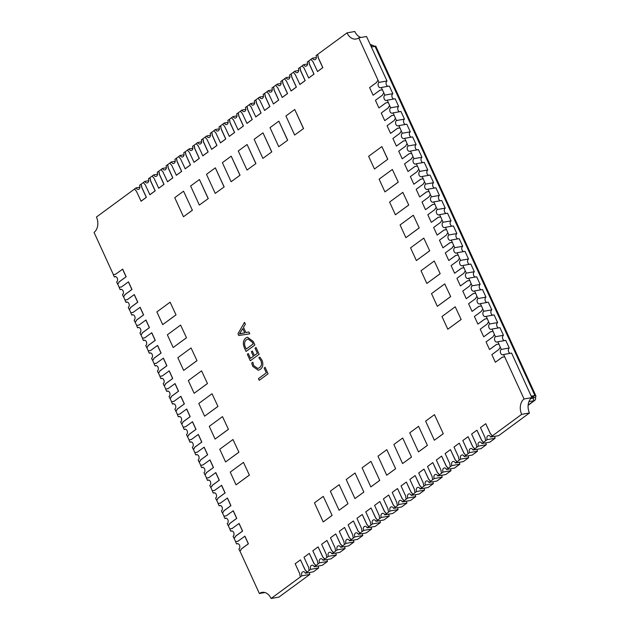<?xml version="1.0" encoding="UTF-8"?>
<svg xmlns="http://www.w3.org/2000/svg" width="630" height="630" viewBox="0 0 630 630"><rect width="100%" height="100%" fill="white"/><g stroke="black" fill="none" stroke-linecap="round" stroke-linejoin="round"><path stroke-width="0.94" d="M143.482 182.464L139.577 185.275A2.874 2.087 80 0 1 138.978 189.118A2.874 2.087 80 0 1 138.316 189.402A2.874 2.087 80 0 1 136.048 187.866L139.915 187.181M152.303 175.983L148.404 178.794A2.874 2.087 80 0 1 147.806 182.629A2.874 2.087 80 0 1 147.137 182.921A2.874 2.087 80 0 1 144.876 181.385L148.743 180.7M161.13 169.494L157.224 172.305A2.874 2.087 80 0 1 156.626 176.148A2.874 2.087 80 0 1 155.964 176.439A2.874 2.087 80 0 1 153.696 174.904L157.563 174.219M169.95 163.012L166.052 165.824A2.874 2.087 80 0 1 165.446 169.667A2.874 2.087 80 0 1 164.784 169.95A2.874 2.087 80 0 1 162.524 168.415L166.391 167.73M178.77 156.523L174.872 159.343A2.874 2.087 80 0 1 174.274 163.178A2.874 2.087 80 0 1 173.612 163.469A2.874 2.087 80 0 1 171.344 161.934L175.211 161.248M187.598 150.042L183.692 152.854A2.874 2.087 80 0 1 183.094 156.697A2.874 2.087 80 0 1 182.432 156.98A2.874 2.087 80 0 1 180.164 155.445L184.031 154.767M196.418 143.561L192.52 146.373A2.874 2.087 80 0 1 191.922 150.208A2.874 2.087 80 0 1 191.252 150.499A2.874 2.087 80 0 1 188.992 148.963L192.859 148.278M205.246 137.072L201.34 139.884A2.874 2.087 80 0 1 200.742 143.727A2.874 2.087 80 0 1 200.08 144.018A2.874 2.087 80 0 1 197.812 142.482L201.679 141.797M214.066 130.591L210.168 133.403A2.874 2.087 80 0 1 209.562 137.245A2.874 2.087 80 0 1 208.9 137.529A2.874 2.087 80 0 1 206.64 135.993L210.507 135.308M222.886 124.102L218.988 126.921A2.874 2.087 80 0 1 218.389 130.756A2.874 2.087 80 0 1 217.728 131.048A2.874 2.087 80 0 1 215.46 129.512L219.327 128.827M231.714 117.621L227.816 120.432A2.874 2.087 80 0 1 227.209 124.275A2.874 2.087 80 0 1 226.548 124.559A2.874 2.087 80 0 1 224.28 123.031L228.147 122.346M240.534 111.14L236.636 113.951A2.874 2.087 80 0 1 236.037 117.786A2.874 2.087 80 0 1 235.376 118.078A2.874 2.087 80 0 1 233.108 116.542L236.975 115.857M249.362 104.651L245.456 107.462A2.874 2.087 80 0 1 244.857 111.305A2.874 2.087 80 0 1 244.196 111.597A2.874 2.087 80 0 1 241.928 110.061L245.794 109.376M258.182 98.17L254.284 100.981A2.874 2.087 80 0 1 253.685 104.824A2.874 2.087 80 0 1 253.016 105.108A2.874 2.087 80 0 1 250.756 103.572L254.622 102.887M267.01 91.689L263.104 94.5A2.874 2.087 80 0 1 262.505 98.335A2.874 2.087 80 0 1 261.844 98.626A2.874 2.087 80 0 1 259.576 97.091L263.442 96.406M275.83 85.2L271.932 88.011A2.874 2.087 80 0 1 271.325 91.854A2.874 2.087 80 0 1 270.664 92.138A2.874 2.087 80 0 1 268.396 90.61L272.262 89.925M284.65 78.718L280.752 81.53A2.874 2.087 80 0 1 280.153 85.365A2.874 2.087 80 0 1 279.492 85.656A2.874 2.087 80 0 1 277.224 84.121L281.09 83.436M293.478 72.23L289.572 75.041A2.874 2.087 80 0 1 288.973 78.884A2.874 2.087 80 0 1 288.312 79.175A2.874 2.087 80 0 1 286.044 77.64L289.91 76.954M302.298 65.748L298.399 68.56A2.874 2.087 80 0 1 297.801 72.403A2.874 2.087 80 0 1 297.132 72.686A2.874 2.087 80 0 1 294.871 71.151L298.738 70.473M311.125 59.267L307.219 62.079A2.874 2.087 80 0 1 306.621 65.914A2.874 2.087 80 0 1 305.959 66.205A2.874 2.087 80 0 1 303.691 64.669L307.558 63.984M387.954 86.302A2.874 2.087 80 0 1 386.119 83.877A2.874 2.087 80 0 1 387.009 80.971L366.534 36.485L358.738 37.863A11.505 8.34 80 0 1 356.084 39.021A11.505 8.34 80 0 1 347.02 32.878L316.047 55.59A2.874 2.087 80 0 1 315.441 59.433A2.874 2.087 80 0 1 314.779 59.724A2.874 2.087 80 0 1 312.511 58.188L316.386 57.503M257.796 368.479L259.513 367.692C261.584 366.101 262.048 363.762 260.907 360.667L258.851 357.816L259.812 357.108L261.978 360.187C263.521 364.171 262.978 367.227 260.355 369.353L258.316 370.275L252.709 366.329L251.685 363.077L252.866 362.211L253.669 365.597L257.796 368.479L259.497 367.7C261.568 366.101 262.041 363.762 260.899 360.667L258.843 357.816L259.812 357.108M253.291 341.531L254.874 344.988L246.046 351.469L244.409 347.878C242.66 343.744 243.085 340.476 245.661 338.074L247.559 337.215L253.291 341.531M347.988 503.748L339.161 484.698L330.341 491.18L339.074 510.253L347.988 503.748L339.161 484.698M278.759 146.719L287.682 140.222L278.854 121.165L270.026 127.646L278.759 146.719L287.682 140.222M440.181 273.704L434.267 261.009L421.029 270.735L426.849 283.453L440.181 273.704L434.267 261.009M379.756 480.406L370.928 461.349L362.1 467.838L370.834 486.911L379.756 480.406L370.928 461.349M246.999 170.061L255.914 163.564L247.086 144.506L238.266 150.987L246.999 170.061L255.914 163.564M419.226 227.934L413.304 215.232L400.074 224.957L405.893 237.675L419.226 227.934L413.304 215.232M411.516 457.065L402.688 438.008L393.868 444.497L402.601 463.57L411.516 457.065L402.688 438.008M215.232 193.402L224.154 186.905L215.326 167.848L206.498 174.329L215.232 193.402L224.154 186.905M398.27 182.157L392.348 169.454L379.11 179.18L384.938 191.898L398.27 182.157L392.348 169.454M443.284 433.724L434.456 414.666L425.628 421.147L434.361 440.22L443.284 433.724L434.456 414.666M192.386 210.247L183.558 191.189L174.738 197.678L183.472 216.751L192.386 210.247L183.558 191.189M461.144 319.481L455.222 306.786L441.984 316.512L447.812 329.23L461.144 319.481L455.222 306.786M176.03 314.89L170.116 302.187L156.878 311.913L162.697 324.631L176.03 314.89L170.116 302.187M196.993 360.659L191.071 347.965L177.833 357.69L183.661 370.409L196.993 360.659L191.071 347.965M217.948 406.437L212.026 393.742L198.796 403.468L204.616 416.186L217.948 406.437L212.026 393.742M238.904 452.214L232.99 439.519L219.752 449.245L225.571 461.955L238.904 452.214L232.99 439.519M113.471 274.822L94.043 232.391A11.505 8.34 80 0 0 96.445 217.027L134.655 188.945M114.629 274.349A5.174 3.756 80 0 1 114.684 274.341A5.174 3.756 80 0 1 115.526 274.326M115.707 276.664L114.321 276.916L113.392 274.877A5.174 3.756 80 0 1 114.581 274.357A5.174 3.756 80 0 1 115.495 274.349L122.661 269.136L126.15 276.767L119.086 281.964A5.174 3.756 80 0 1 117.676 284.02L119.29 287.54M120.456 287.067A5.174 3.756 80 0 1 120.503 287.059A5.174 3.756 80 0 1 121.354 287.044M121.527 289.383L120.141 289.627L119.212 287.595A5.174 3.756 80 0 1 120.401 287.075A5.174 3.756 80 0 1 121.314 287.067L128.481 281.854L131.977 289.485L124.905 294.675A5.174 3.756 80 0 1 123.504 296.73L125.11 300.25M126.276 299.786A5.174 3.756 80 0 1 126.323 299.77A5.174 3.756 80 0 1 127.173 299.754M127.347 302.101L125.961 302.345L125.031 300.313A5.174 3.756 80 0 1 126.228 299.793A5.174 3.756 80 0 1 127.134 299.786L134.3 294.572L137.797 302.203L130.725 307.393A5.174 3.756 80 0 1 129.323 309.448L130.938 312.968M132.095 312.496A5.174 3.756 80 0 1 132.143 312.488A5.174 3.756 80 0 1 132.993 312.472M133.174 314.811L131.788 315.063L130.851 313.023A5.174 3.756 80 0 1 132.048 312.504A5.174 3.756 80 0 1 132.962 312.496L140.128 307.29L143.616 314.913L136.553 320.111A5.174 3.756 80 0 1 135.143 322.166L136.757 325.686M137.915 325.214A5.174 3.756 80 0 1 137.97 325.206A5.174 3.756 80 0 1 138.821 325.19M138.994 327.529L137.608 327.773L136.678 325.741A5.174 3.756 80 0 1 137.868 325.222A5.174 3.756 80 0 1 138.781 325.214L145.947 320.001L149.436 327.632L142.372 332.829A5.174 3.756 80 0 1 140.963 334.877L142.577 338.397M143.742 337.932A5.174 3.756 80 0 1 143.79 337.916A5.174 3.756 80 0 1 144.64 337.9M144.813 340.247L143.427 340.491L142.498 338.46A5.174 3.756 80 0 1 143.687 337.94A5.174 3.756 80 0 1 144.601 337.932L151.767 332.719L155.263 340.35L148.192 345.539A5.174 3.756 80 0 1 146.79 347.595L148.397 351.115M149.562 350.642A5.174 3.756 80 0 1 149.609 350.634A5.174 3.756 80 0 1 150.46 350.619M150.633 352.957L149.247 353.209L148.318 351.17A5.174 3.756 80 0 1 149.515 350.65A5.174 3.756 80 0 1 150.428 350.642L157.587 345.437L161.083 353.06L154.011 358.257A5.174 3.756 80 0 1 152.61 360.313L154.224 363.833M155.382 363.36A5.174 3.756 80 0 1 155.429 363.352A5.174 3.756 80 0 1 156.279 363.337M156.46 365.676L155.074 365.92L154.137 363.888A5.174 3.756 80 0 1 155.334 363.368A5.174 3.756 80 0 1 156.248 363.36L163.414 358.147L166.903 365.778L159.839 370.975A5.174 3.756 80 0 1 158.429 373.023L160.044 376.543M161.201 376.079A5.174 3.756 80 0 1 161.256 376.071A5.174 3.756 80 0 1 162.107 376.047M162.28 378.394L160.894 378.638L159.965 376.606A5.174 3.756 80 0 1 161.154 376.086A5.174 3.756 80 0 1 162.067 376.079L169.234 370.865L172.722 378.496L165.659 383.686A5.174 3.756 80 0 1 164.249 385.741L165.863 389.261M167.029 388.789A5.174 3.756 80 0 1 167.076 388.781A5.174 3.756 80 0 1 167.927 388.765M168.1 391.112L166.714 391.356L165.785 389.316A5.174 3.756 80 0 1 166.981 388.797A5.174 3.756 80 0 1 167.887 388.789L175.053 383.583L178.55 391.206L171.478 396.404A5.174 3.756 80 0 1 170.076 398.459L171.683 401.979M172.848 401.507A5.174 3.756 80 0 1 172.896 401.499A5.174 3.756 80 0 1 173.746 401.483M173.919 403.822L172.541 404.066L171.604 402.034A5.174 3.756 80 0 1 172.801 401.515A5.174 3.756 80 0 1 173.715 401.507L180.873 396.294L184.369 403.924L177.298 409.122A5.174 3.756 80 0 1 175.896 411.169L177.51 414.697M178.668 414.225A5.174 3.756 80 0 1 178.715 414.217A5.174 3.756 80 0 1 179.566 414.194M179.747 416.54L178.361 416.784L177.432 414.753A5.174 3.756 80 0 1 178.621 414.233A5.174 3.756 80 0 1 179.534 414.225L186.701 409.012L190.189 416.643L183.125 421.832A5.174 3.756 80 0 1 181.716 423.888L183.33 427.408M184.495 426.935A5.174 3.756 80 0 1 184.543 426.927A5.174 3.756 80 0 1 185.393 426.912M185.566 429.258L184.18 429.502L183.251 427.463A5.174 3.756 80 0 1 184.44 426.943A5.174 3.756 80 0 1 185.354 426.935L192.52 421.73L196.009 429.353L188.945 434.55A5.174 3.756 80 0 1 187.535 436.606L189.15 440.126M190.315 439.653A5.174 3.756 80 0 1 190.362 439.645A5.174 3.756 80 0 1 191.213 439.63M191.386 441.969L190 442.213L189.071 440.181A5.174 3.756 80 0 1 190.268 439.661A5.174 3.756 80 0 1 191.173 439.653L198.34 434.44L201.836 442.071L194.764 447.269A5.174 3.756 80 0 1 193.363 449.316L194.969 452.844M196.135 452.372A5.174 3.756 80 0 1 196.182 452.364A5.174 3.756 80 0 1 197.032 452.34M197.206 454.687L195.828 454.931L194.89 452.899A5.174 3.756 80 0 1 196.088 452.379A5.174 3.756 80 0 1 197.001 452.372L204.159 447.158L207.656 454.789L200.592 459.979A5.174 3.756 80 0 1 199.182 462.034L200.797 465.554M201.954 465.082A5.174 3.756 80 0 1 202.002 465.074A5.174 3.756 80 0 1 202.852 465.058M203.033 467.405L201.647 467.649L200.718 465.609A5.174 3.756 80 0 1 201.907 465.098A5.174 3.756 80 0 1 202.821 465.082L209.987 459.876L213.475 467.507L206.412 472.697A5.174 3.756 80 0 1 205.002 474.752L206.616 478.272M207.782 477.8A5.174 3.756 80 0 1 207.829 477.792A5.174 3.756 80 0 1 208.68 477.776M208.853 480.115L207.467 480.359L206.538 478.327A5.174 3.756 80 0 1 207.727 477.808A5.174 3.756 80 0 1 208.64 477.8L215.806 472.587L219.303 480.217L212.231 485.415A5.174 3.756 80 0 1 210.822 487.462L212.436 490.99M213.601 490.518A5.174 3.756 80 0 1 213.649 490.51A5.174 3.756 80 0 1 214.499 490.494M214.673 492.833L213.286 493.077L212.357 491.046A5.174 3.756 80 0 1 213.554 490.526A5.174 3.756 80 0 1 214.46 490.518L221.626 485.305L225.123 492.936L218.051 498.125A5.174 3.756 80 0 1 216.649 500.181L218.256 503.701M219.421 503.236A5.174 3.756 80 0 1 219.468 503.22A5.174 3.756 80 0 1 220.319 503.205M220.492 505.551L219.114 505.795L218.177 503.756A5.174 3.756 80 0 1 219.374 503.244A5.174 3.756 80 0 1 220.287 503.236L227.446 498.023L230.942 505.654L223.878 510.843A5.174 3.756 80 0 1 222.469 512.899L224.083 516.419M225.241 515.946A5.174 3.756 80 0 1 225.296 515.938A5.174 3.756 80 0 1 226.139 515.923M226.32 518.262L224.934 518.514L224.004 516.474A5.174 3.756 80 0 1 225.193 515.954A5.174 3.756 80 0 1 226.107 515.946L233.273 510.733L236.762 518.364L229.698 523.562A5.174 3.756 80 0 1 228.288 525.617L229.903 529.137M231.068 528.664A5.174 3.756 80 0 1 231.115 528.657A5.174 3.756 80 0 1 231.966 528.641M232.139 530.98L230.753 531.224L229.824 529.192A5.174 3.756 80 0 1 231.013 528.672A5.174 3.756 80 0 1 231.927 528.664L239.093 523.451L242.589 531.082L235.518 536.272A5.174 3.756 80 0 1 234.108 538.327L235.722 541.847M236.888 541.383A5.174 3.756 80 0 1 236.935 541.367A5.174 3.756 80 0 1 237.786 541.351M237.959 543.698L236.573 543.942L235.644 541.91A5.174 3.756 80 0 1 236.841 541.39A5.174 3.756 80 0 1 237.746 541.383L244.912 536.169L248.409 543.8L241.337 548.99A5.174 3.756 80 0 1 239.935 551.045L259.379 593.515A11.505 8.34 80 0 1 262.033 592.365A11.505 8.34 80 0 1 271.097 598.5L278.893 597.122L309.865 574.41A2.874 2.087 80 0 1 309.527 572.497M309.865 574.41L301.88 575.82L271.097 598.5M300.463 576.86A5.174 3.756 80 0 1 299.841 573.938L295.171 563.755L300.471 559.865L305.227 570.032A5.174 3.756 80 0 1 306.912 572.174L309.291 570.378A5.174 3.756 80 0 1 308.661 567.457L303.999 557.274L309.291 553.384L313.953 563.567A5.174 3.756 80 0 1 315.646 565.708L315.74 565.693A5.174 3.756 80 0 0 314.055 563.551L313.953 563.567M309.291 553.384L314.055 563.551M315.646 565.708L314.228 566.748L322.221 565.331L327.513 561.44L319.52 562.858L315.74 565.693M318.111 563.889A5.174 3.756 80 0 1 317.481 560.976L312.819 550.785L318.111 546.895L322.875 557.062A5.174 3.756 80 0 1 324.56 559.204L326.939 557.408A5.174 3.756 80 0 1 326.308 554.487L321.647 544.304L326.939 540.414L331.6 550.596A5.174 3.756 80 0 1 333.286 552.738L333.388 552.723A5.174 3.756 80 0 0 331.695 550.581L331.6 550.596M326.939 540.414L331.695 550.581M341.263 551.281A5.174 3.756 -100 0 1 341.279 551.321L345.161 548.47L337.168 549.888L333.388 552.723M335.759 550.927A5.174 3.756 80 0 1 335.128 548.005L330.466 537.815L335.759 533.925L340.523 544.099A5.174 3.756 80 0 1 342.208 546.241L344.579 544.438A5.174 3.756 80 0 1 343.956 541.516L339.286 531.334L344.586 527.444L349.248 537.626A5.174 3.756 80 0 1 350.934 539.768L351.036 539.752A5.174 3.756 80 0 0 349.343 537.611L349.248 537.626M344.586 527.444L349.343 537.611M362.47 533.594A2.874 2.087 80 0 0 362.809 535.5L354.816 536.917L351.036 539.752M353.406 537.957A5.174 3.756 80 0 1 352.776 535.035L348.114 524.853L353.406 520.963L358.171 531.129A5.174 3.756 80 0 1 359.856 533.271L362.226 531.468A5.174 3.756 80 0 1 361.596 528.554L356.934 518.364L362.226 514.474L366.896 524.664A5.174 3.756 80 0 1 368.582 526.806L368.676 526.782A5.174 3.756 80 0 0 366.991 524.64L366.896 524.664M362.226 514.474L366.991 524.64M380.118 520.624A2.874 2.087 80 0 0 380.457 522.538L372.464 523.947L368.676 526.782M371.054 524.987A5.174 3.756 80 0 1 370.424 522.065L365.762 511.883L371.054 507.993L375.811 518.159A5.174 3.756 80 0 1 377.504 520.301L379.874 518.506A5.174 3.756 80 0 1 379.244 515.584L374.582 505.402L379.874 501.504L384.536 511.694A5.174 3.756 80 0 1 386.229 513.836L386.324 513.82A5.174 3.756 80 0 0 384.639 511.678L384.536 511.694M379.874 501.504L384.639 511.678M397.766 507.654A2.874 2.087 80 0 0 398.097 509.568L390.112 510.977L386.324 513.82M388.694 512.017A5.174 3.756 80 0 1 388.072 509.095L383.402 498.913L388.702 495.022L393.459 505.189A5.174 3.756 80 0 1 395.152 507.331L397.522 505.536A5.174 3.756 80 0 1 396.892 502.614L392.23 492.432L397.522 488.541L402.184 498.724A5.174 3.756 80 0 1 403.877 500.866L403.972 500.85A5.174 3.756 80 0 0 402.286 498.708L402.184 498.724M397.522 488.541L402.286 498.708M415.406 494.692A2.874 2.087 80 0 0 415.745 496.598L407.76 498.015L403.972 500.85M406.342 499.047A5.174 3.756 80 0 1 405.712 496.133L401.05 485.943L406.35 482.052L411.106 492.219A5.174 3.756 80 0 1 412.792 494.361L415.17 492.565A5.174 3.756 80 0 1 414.54 489.644L409.878 479.462L415.17 475.571L419.832 485.754A5.174 3.756 80 0 1 421.517 487.896L421.62 487.88A5.174 3.756 80 0 0 419.926 485.738L419.832 485.754M415.17 475.571L419.926 485.738M433.054 481.722A2.874 2.087 80 0 0 433.393 483.627L425.4 485.045L421.62 487.88M423.99 486.084A5.174 3.756 80 0 1 423.36 483.163L418.698 472.98L423.99 469.09L428.754 479.257A5.174 3.756 80 0 1 430.44 481.399L432.818 479.595A5.174 3.756 80 0 1 432.188 476.682L427.526 466.491L432.818 462.601L437.48 472.791A5.174 3.756 80 0 1 439.165 474.925L439.267 474.91A5.174 3.756 80 0 0 437.574 472.768L437.48 472.791M432.818 462.601L437.574 472.768M450.702 468.752A2.874 2.087 80 0 0 451.041 470.657L443.048 472.075L439.267 474.91M441.638 473.114A5.174 3.756 80 0 1 441.008 470.193L436.346 460.01L441.638 456.12L446.402 466.287A5.174 3.756 80 0 1 448.087 468.429L450.458 466.633A5.174 3.756 80 0 1 449.828 463.712L445.166 453.521L450.466 449.631L455.128 459.821A5.174 3.756 80 0 1 456.813 461.963L456.908 461.94A5.174 3.756 80 0 0 455.222 459.805L455.128 459.821M450.466 449.631L455.222 459.805M468.35 455.781A2.874 2.087 80 0 0 468.688 457.695L460.695 459.105L456.908 461.94M459.286 460.144A5.174 3.756 80 0 1 458.656 457.223L453.994 447.04L459.286 443.15L464.042 453.316A5.174 3.756 80 0 1 465.735 455.459L468.106 453.663A5.174 3.756 80 0 1 467.476 450.741L462.814 440.559L468.106 436.669L472.776 446.851A5.174 3.756 80 0 1 474.461 448.993L474.555 448.977A5.174 3.756 80 0 0 472.87 446.835L472.776 446.851M468.106 436.669L472.87 446.835M485.998 442.819A2.874 2.087 80 0 0 486.336 444.725L478.343 446.142L474.555 448.977M476.934 447.174A5.174 3.756 80 0 1 476.304 444.26L471.642 434.07L476.934 430.18L481.69 440.346A5.174 3.756 80 0 1 483.383 442.488L485.754 440.693A5.174 3.756 80 0 1 485.124 437.771L480.462 427.589L485.754 423.699L490.416 433.881A5.174 3.756 80 0 1 492.109 436.023L492.203 436.007A5.174 3.756 80 0 0 490.518 433.865L490.416 433.881M485.754 423.699L490.518 433.865M492.109 436.023L490.691 437.062L498.684 435.645L529.468 412.973L521.672 414.351L492.203 436.007M521.672 414.351A11.505 8.34 80 0 1 524.073 398.987L531.87 397.609L511.591 353.084L503.598 354.501L524.073 398.987M504.63 356.517A5.174 3.756 80 0 1 503.433 357.037A5.174 3.756 80 0 1 503.386 357.045M502.488 357.076L495.361 362.258L491.865 354.627L498.936 349.437A5.174 3.756 80 0 1 500.338 347.382L498.81 343.807A5.174 3.756 80 0 1 497.613 344.327A5.174 3.756 80 0 1 497.566 344.334M496.668 344.358L489.541 349.54L486.045 341.917L493.117 336.719A5.174 3.756 80 0 1 494.519 334.664L492.983 331.089A5.174 3.756 80 0 1 491.794 331.608A5.174 3.756 80 0 1 491.747 331.616M490.849 331.64L483.714 336.829L480.225 329.199L487.289 324.001A5.174 3.756 80 0 1 488.699 321.954L487.163 318.37A5.174 3.756 80 0 1 485.974 318.89A5.174 3.756 80 0 1 485.919 318.898M485.021 318.93L477.894 324.111L474.406 316.481L481.47 311.291A5.174 3.756 80 0 1 482.879 309.236L481.344 305.66A5.174 3.756 80 0 1 480.147 306.172A5.174 3.756 80 0 1 480.099 306.188M479.202 306.211L472.075 311.393L468.578 303.762L475.65 298.573A5.174 3.756 80 0 1 477.052 296.517L475.524 292.942A5.174 3.756 80 0 1 474.327 293.462A5.174 3.756 80 0 1 474.28 293.47M473.382 293.493L466.255 298.683L462.759 291.052L469.822 285.855A5.174 3.756 80 0 1 471.232 283.807L469.697 280.224A5.174 3.756 80 0 1 468.507 280.744A5.174 3.756 80 0 1 468.46 280.752M467.562 280.775L460.428 285.965L456.939 278.334L464.003 273.144A5.174 3.756 80 0 1 465.412 271.089L463.877 267.514A5.174 3.756 80 0 1 462.688 268.026A5.174 3.756 80 0 1 462.633 268.034M461.735 268.065L454.608 273.247L451.112 265.616L458.183 260.426A5.174 3.756 80 0 1 459.593 258.371L458.057 254.796A5.174 3.756 80 0 1 456.86 255.315A5.174 3.756 80 0 1 456.813 255.323M455.915 255.347L448.788 260.536L445.292 252.906L452.364 247.708A5.174 3.756 80 0 1 453.765 245.653L452.238 242.077A5.174 3.756 80 0 1 451.041 242.597A5.174 3.756 80 0 1 450.993 242.605M450.096 242.629L442.969 247.818L439.472 240.188L446.536 234.998A5.174 3.756 80 0 1 447.946 232.942L446.41 229.359A5.174 3.756 80 0 1 445.221 229.879A5.174 3.756 80 0 1 445.174 229.887M444.276 229.918L437.141 235.1L433.653 227.469L440.716 222.28A5.174 3.756 80 0 1 442.126 220.224L440.591 216.649A5.174 3.756 80 0 1 439.401 217.169A5.174 3.756 80 0 1 439.346 217.177M438.448 217.2L431.322 222.382L427.825 214.759L434.897 209.562A5.174 3.756 80 0 1 436.306 207.506L434.771 203.931A5.174 3.756 80 0 1 433.574 204.451A5.174 3.756 80 0 1 433.527 204.459M432.629 204.482L425.502 209.672L422.005 202.041L429.077 196.844A5.174 3.756 80 0 1 430.479 194.796L428.951 191.213A5.174 3.756 80 0 1 427.754 191.733A5.174 3.756 80 0 1 427.707 191.74M426.809 191.772L419.674 196.954L416.186 189.323L423.25 184.133A5.174 3.756 80 0 1 424.659 182.078L423.124 178.503A5.174 3.756 80 0 1 421.935 179.022A5.174 3.756 80 0 1 421.887 179.03M420.99 179.054L413.855 184.236L410.366 176.613L417.43 171.415A5.174 3.756 80 0 1 418.84 169.36L417.304 165.785A5.174 3.756 80 0 1 416.115 166.304A5.174 3.756 80 0 1 416.06 166.312M415.162 166.336L408.035 171.525L404.539 163.894L411.61 158.697A5.174 3.756 80 0 1 413.012 156.649L411.484 153.066A5.174 3.756 80 0 1 410.287 153.586A5.174 3.756 80 0 1 410.24 153.594M409.342 153.626L402.216 158.807L398.719 151.176L405.791 145.987A5.174 3.756 80 0 1 407.193 143.931L405.665 140.356A5.174 3.756 80 0 1 404.468 140.876A5.174 3.756 80 0 1 404.421 140.884M403.523 140.907L396.388 146.089L392.899 138.466L399.963 133.269A5.174 3.756 80 0 1 401.373 131.213L399.837 127.638A5.174 3.756 80 0 1 398.648 128.158A5.174 3.756 80 0 1 398.601 128.166M397.703 128.189L390.568 133.379L387.08 125.748L394.144 120.55A5.174 3.756 80 0 1 395.553 118.503L394.018 114.92A5.174 3.756 80 0 1 392.829 115.44A5.174 3.756 80 0 1 392.773 115.447M391.876 115.479L384.749 120.661L381.252 113.03L388.324 107.84A5.174 3.756 80 0 1 389.726 105.785L388.198 102.21A5.174 3.756 80 0 1 387.001 102.729A5.174 3.756 80 0 1 386.954 102.737M386.056 102.761L378.929 107.943L375.433 100.32L382.505 95.122A5.174 3.756 80 0 1 383.906 93.067L384.835 95.106L392.829 93.689L389.34 86.058L381.347 87.475L383.906 93.067M382.378 89.492A5.174 3.756 80 0 1 381.182 90.011A5.174 3.756 80 0 1 381.134 90.019M380.236 90.043L373.102 95.232L369.613 87.601L376.677 82.404A5.174 3.756 80 0 1 378.087 80.356L358.738 37.863M317.551 54.534A5.174 3.756 80 0 1 318.182 57.456L322.843 67.638L317.551 71.537L312.795 61.362A5.174 3.756 80 0 1 311.102 59.22L312.511 58.188M308.731 61.023A5.174 3.756 80 0 1 309.361 63.945L314.023 74.127L308.731 78.018L303.967 67.851A5.174 3.756 80 0 1 302.282 65.709L303.691 64.669M299.904 67.504A5.174 3.756 80 0 1 300.534 70.426L305.196 80.608L299.904 84.499L295.147 74.332A5.174 3.756 80 0 1 293.454 72.19L294.871 71.151M291.084 73.993A5.174 3.756 80 0 1 291.714 76.907L296.376 87.097L291.084 90.988L286.319 80.821A5.174 3.756 80 0 1 284.634 78.679L286.044 77.64M282.264 80.475A5.174 3.756 80 0 1 282.894 83.396L287.556 93.579L282.256 97.469L277.499 87.302A5.174 3.756 80 0 1 275.814 85.16L277.224 84.121M273.436 86.956A5.174 3.756 80 0 1 274.066 89.877L278.728 100.06L273.436 103.95L268.671 93.783A5.174 3.756 80 0 1 266.986 91.641L268.396 90.61M264.616 93.445A5.174 3.756 80 0 1 265.246 96.358L269.908 106.549L264.616 110.439L259.851 100.272A5.174 3.756 80 0 1 258.166 98.13L259.576 97.091M255.788 99.926A5.174 3.756 80 0 1 256.418 102.847L261.08 113.03L255.788 116.92L251.031 106.754A5.174 3.756 80 0 1 249.338 104.612L250.756 103.572M246.968 106.407A5.174 3.756 80 0 1 247.598 109.329L252.26 119.519L246.968 123.409L242.203 113.235A5.174 3.756 80 0 1 240.518 111.101L241.928 110.061M238.148 112.896A5.174 3.756 80 0 1 238.77 115.818L243.44 126L238.14 129.89L233.383 119.724A5.174 3.756 80 0 1 231.698 117.582L233.108 116.542M229.32 119.377A5.174 3.756 80 0 1 229.95 122.299L234.612 132.481L229.32 136.371L224.556 126.205A5.174 3.756 80 0 1 222.87 124.063L224.28 123.031M220.5 125.866A5.174 3.756 80 0 1 221.13 128.78L225.792 138.97L220.5 142.86L215.736 132.694A5.174 3.756 80 0 1 214.05 130.552L215.46 129.512M211.672 132.347A5.174 3.756 80 0 1 212.302 135.269L216.964 145.451L211.672 149.341L206.916 139.175A5.174 3.756 80 0 1 205.223 137.033L206.64 135.993M202.852 138.828A5.174 3.756 80 0 1 203.482 141.75L208.144 151.94L202.852 155.831L198.088 145.656A5.174 3.756 80 0 1 196.403 143.514L197.812 142.482M194.032 145.317A5.174 3.756 80 0 1 194.654 148.239L199.324 158.421L194.024 162.312L189.268 152.145A5.174 3.756 80 0 1 187.575 150.003L188.992 148.963M185.204 151.798A5.174 3.756 80 0 1 185.834 154.72L190.496 164.903L185.204 168.793L180.44 158.626A5.174 3.756 80 0 1 178.755 156.484L180.164 155.445M176.384 158.287A5.174 3.756 80 0 1 177.014 161.201L181.676 171.391L176.384 175.282L171.62 165.115A5.174 3.756 80 0 1 169.935 162.973L171.344 161.934M167.556 164.769A5.174 3.756 80 0 1 168.186 167.69L172.848 177.873L167.556 181.763L162.8 171.596A5.174 3.756 80 0 1 161.107 169.454L162.524 168.415M158.736 171.25A5.174 3.756 80 0 1 159.366 174.171L164.028 184.354L158.736 188.244L153.972 178.077A5.174 3.756 80 0 1 152.287 175.935L153.696 174.904M149.909 177.739A5.174 3.756 80 0 1 150.538 180.653L155.208 190.843L149.909 194.733L145.152 184.566A5.174 3.756 80 0 1 143.459 182.424L144.876 181.385M141.088 184.22A5.174 3.756 80 0 1 141.719 187.141L146.38 197.324L141.088 201.214L136.324 191.047A5.174 3.756 80 0 1 134.639 188.905L136.048 187.866M249.386 475.107L243.464 462.404L230.233 472.13L236.053 484.848L249.386 475.107L243.464 462.404M228.43 429.329L222.508 416.627L209.27 426.352L215.098 439.071L228.43 429.329L222.508 416.627M207.467 383.552L201.553 370.849L188.315 380.575L194.135 393.293L207.467 383.552L201.553 370.849M186.511 337.774L180.589 325.08L167.359 334.806L173.179 347.516L186.511 337.774L180.589 325.08M294.643 135.048L303.565 128.544L294.73 109.494L285.91 115.975L294.643 135.048L303.565 128.544M332.112 515.427L323.277 496.369L314.457 502.85L323.19 521.923L332.112 515.427L323.277 496.369M374.456 169.013L387.789 159.264L381.867 146.57L368.637 156.295L374.456 169.013L387.789 159.264M199.348 205.081L208.27 198.576L199.442 179.518L190.622 186.007L199.348 205.081L208.27 198.576M427.4 445.394L418.572 426.337L409.744 432.818L418.477 451.899L427.4 445.394L418.572 426.337M408.744 205.041L402.83 192.347L389.592 202.073L395.412 214.783L408.744 205.041L402.83 192.347M231.115 181.731L240.038 175.234L231.202 156.177L222.382 162.658L231.115 181.731L240.038 175.234M395.64 468.736L386.804 449.678L377.984 456.167L386.718 475.24L395.64 468.736L386.804 449.678M429.707 250.819L423.785 238.124L410.547 247.85L416.375 260.56L429.707 250.819L423.785 238.124M262.875 158.39L271.798 151.893L262.97 132.835L254.142 139.317L262.875 158.39L271.798 151.893M363.872 492.077L355.044 473.02L346.224 479.509L354.95 498.582L363.872 492.077L355.044 473.02M450.663 296.596L444.741 283.894L431.511 293.619L437.33 306.337L450.663 296.596L444.741 283.894M237.951 333.79L244.503 322.347L245.361 324.206L243.471 327.309L245.881 332.561L248.905 331.963L249.764 333.821L238.739 335.499L237.951 333.79L244.511 322.355M254.378 355.509L257.394 353.296L255.048 348.177L256.008 347.469L259.135 354.288L250.307 360.777L247.322 354.265L248.291 353.548L250.496 358.36L253.402 356.218L251.339 351.721L252.307 351.012L254.37 355.509L257.379 353.296L255.04 348.177L256.008 347.469M259.261 380.307L258.481 378.606L266.34 372.834L264.135 368.022L265.096 367.314L268.073 373.826L259.253 380.315L258.473 378.606L266.325 372.834L264.127 368.03L265.096 367.322M485.754 440.693L487.163 439.653L495.156 438.244L491.274 441.094A5.174 3.756 -100 0 0 491.258 441.055M491.274 441.094L489.864 442.134L481.871 443.544L483.383 442.488M486.336 444.725L481.036 448.615L473.051 450.033L474.461 448.993M468.106 453.663L469.515 452.623L477.508 451.206L473.626 454.065A5.174 3.756 -100 0 0 473.61 454.017M473.626 454.065L472.216 455.096L464.223 456.514L465.735 455.459M468.688 457.695L464.806 460.546A5.174 3.756 -100 0 0 464.783 460.506M464.806 460.546L463.397 461.585L455.403 462.995L456.813 461.963M455.962 466.988A5.174 3.756 -100 0 1 455.978 467.027L459.861 464.176A2.874 2.087 80 0 1 459.522 462.27M455.978 467.027L454.569 468.066L446.576 469.484L448.087 468.429M451.041 470.657L445.749 474.555L437.755 475.965L439.165 474.925M432.818 479.595L434.227 478.564L442.221 477.146L438.338 479.997A5.174 3.756 -100 0 0 438.315 479.958M438.338 479.997L436.921 481.036L428.935 482.454L430.44 481.399M433.393 483.627L428.101 487.518L420.108 488.935L421.517 487.896M415.17 492.565L416.58 491.526L424.573 490.116L420.69 492.967A5.174 3.756 -100 0 0 420.667 492.928M420.69 492.967L419.273 494.007L411.288 495.416L412.792 494.361M415.745 496.598L410.453 500.488L402.46 501.905L403.877 500.866M397.522 505.536L398.932 504.496L406.925 503.079L403.043 505.937A5.174 3.756 -100 0 0 403.027 505.898M403.043 505.937L401.633 506.969L393.64 508.386L395.152 507.331M398.097 509.568L394.223 512.418A5.174 3.756 -100 0 0 394.199 512.379M394.223 512.418L392.805 513.458L384.82 514.875L386.229 513.836M385.379 518.86A5.174 3.756 -100 0 1 385.395 518.899L389.277 516.049A2.874 2.087 80 0 1 388.938 514.143M385.395 518.899L383.985 519.939L375.992 521.356L377.504 520.301M380.457 522.538L375.157 526.428L367.172 527.838L368.582 526.806M362.226 531.468L363.644 530.436L371.629 529.019L367.747 531.87A5.174 3.756 -100 0 0 367.731 531.83M367.747 531.87L366.337 532.909L358.344 534.327L359.856 533.271M362.809 535.5L358.927 538.359A5.174 3.756 -100 0 0 358.911 538.311M358.927 538.359L357.517 539.39L349.524 540.808L350.934 539.768M335.759 533.925L340.42 544.115A5.174 3.756 80 0 1 342.114 546.257L340.696 547.289L348.689 545.879L353.981 541.989A2.874 2.087 80 0 1 353.65 540.075M341.279 551.321L339.869 552.36L331.876 553.778L333.286 552.738M318.111 546.895L322.78 557.085A5.174 3.756 80 0 1 324.466 559.22L323.056 560.259L331.041 558.849L336.341 554.959A2.874 2.087 80 0 1 336.003 553.045M309.291 570.378L310.7 569.339L318.693 567.921L314.811 570.78A5.174 3.756 -100 0 0 314.787 570.733M314.811 570.78L313.401 571.812L305.408 573.229L306.912 572.174M459.861 464.176L451.875 465.594L450.458 466.633M389.277 516.049L381.284 517.466L379.874 518.506M353.981 541.989L345.996 543.399L344.579 544.438M336.341 554.959L328.348 556.369L326.939 557.408M264.915 592.531L259.379 593.515M244.818 536.185L248.307 543.816L241.243 549.006A5.174 3.756 80 0 1 239.833 551.061L239.935 551.045M239.833 551.061L238.904 549.029A2.874 2.087 80 0 0 239.676 545.643A2.874 2.087 80 0 0 237.242 543.651A2.874 2.087 80 0 0 236.573 543.942M238.998 523.467L242.487 531.098L235.423 536.295A5.174 3.756 80 0 1 234.014 538.343L234.108 538.327M234.014 538.343L233.084 536.311A2.874 2.087 80 0 0 233.856 532.925A2.874 2.087 80 0 0 231.415 530.94A2.874 2.087 80 0 0 230.753 531.224M233.171 510.757L236.667 518.38L229.596 523.577A5.174 3.756 80 0 1 228.194 525.633L228.288 525.617M228.194 525.633L227.265 523.593A2.874 2.087 80 0 0 228.036 520.207A2.874 2.087 80 0 0 225.595 518.222A2.874 2.087 80 0 0 224.934 518.514M227.351 498.039L230.848 505.669L223.776 510.859A5.174 3.756 80 0 1 222.374 512.914L222.469 512.899M222.374 512.914L221.437 510.883A2.874 2.087 80 0 0 222.217 507.497A2.874 2.087 80 0 0 219.775 505.504A2.874 2.087 80 0 0 219.114 505.795M221.532 485.32L225.02 492.951L217.956 498.149A5.174 3.756 80 0 1 216.547 500.196L216.649 500.181M216.547 500.196L215.618 498.165A2.874 2.087 80 0 0 216.389 494.778A2.874 2.087 80 0 0 213.956 492.794A2.874 2.087 80 0 0 213.286 493.077M215.712 472.61L219.201 480.233L212.137 485.431A5.174 3.756 80 0 1 210.727 487.486L210.822 487.462M210.727 487.486L209.798 485.447A2.874 2.087 80 0 0 210.57 482.06A2.874 2.087 80 0 0 208.128 480.076A2.874 2.087 80 0 0 207.467 480.359M209.884 459.892L213.381 467.523L206.309 472.713A5.174 3.756 80 0 1 204.907 474.768L205.002 474.752M204.907 474.768L203.978 472.736A2.874 2.087 80 0 0 204.75 469.35A2.874 2.087 80 0 0 202.309 467.358A2.874 2.087 80 0 0 201.647 467.649M204.065 447.174L207.561 454.805L200.49 460.002A5.174 3.756 80 0 1 199.088 462.05L199.182 462.034M199.088 462.05L198.151 460.018A2.874 2.087 80 0 0 198.922 456.632A2.874 2.087 80 0 0 196.489 454.639A2.874 2.087 80 0 0 195.828 454.931M198.245 434.464L201.734 442.087L194.67 447.284A5.174 3.756 80 0 1 193.26 449.34L193.363 449.316M193.26 449.34L192.331 447.3A2.874 2.087 80 0 0 193.103 443.914A2.874 2.087 80 0 0 190.669 441.929A2.874 2.087 80 0 0 190 442.213M192.426 421.746L195.914 429.377L188.85 434.566A5.174 3.756 80 0 1 187.441 436.622L187.535 436.606M187.441 436.622L186.511 434.59A2.874 2.087 80 0 0 187.283 431.203A2.874 2.087 80 0 0 184.842 429.211A2.874 2.087 80 0 0 184.18 429.502M186.598 409.027L190.095 416.658L183.023 421.856A5.174 3.756 80 0 1 181.621 423.903L181.716 423.888M181.621 423.903L180.684 421.872A2.874 2.087 80 0 0 181.464 418.485A2.874 2.087 80 0 0 179.022 416.493A2.874 2.087 80 0 0 178.361 416.784M180.779 396.317L184.275 403.94L177.203 409.138A5.174 3.756 80 0 1 175.802 411.193L175.896 411.169M175.802 411.193L174.864 409.153A2.874 2.087 80 0 0 175.636 405.767A2.874 2.087 80 0 0 173.203 403.783A2.874 2.087 80 0 0 172.541 404.066M174.959 383.599L178.447 391.23L171.384 396.42A5.174 3.756 80 0 1 169.974 398.475L170.076 398.459M169.974 398.475L169.045 396.443A2.874 2.087 80 0 0 169.816 393.057A2.874 2.087 80 0 0 167.375 391.065A2.874 2.087 80 0 0 166.714 391.356M169.131 370.881L172.628 378.512L165.564 383.702A5.174 3.756 80 0 1 164.154 385.757L164.249 385.741M164.154 385.757L163.225 383.725A2.874 2.087 80 0 0 163.997 380.339A2.874 2.087 80 0 0 161.556 378.346A2.874 2.087 80 0 0 160.894 378.638M163.312 358.163L166.808 365.794L159.737 370.991A5.174 3.756 80 0 1 158.335 373.047L158.429 373.023M158.335 373.047L157.398 371.007A2.874 2.087 80 0 0 158.177 367.621A2.874 2.087 80 0 0 155.736 365.636A2.874 2.087 80 0 0 155.074 365.92M157.492 345.453L160.989 353.084L153.917 358.273A5.174 3.756 80 0 1 152.507 360.329L152.61 360.313M152.507 360.329L151.578 358.289A2.874 2.087 80 0 0 152.35 354.911A2.874 2.087 80 0 0 149.916 352.918A2.874 2.087 80 0 0 149.247 353.209M151.672 332.734L155.161 340.365L148.097 345.555A5.174 3.756 80 0 1 146.688 347.61L146.79 347.595M146.688 347.61L145.758 345.579A2.874 2.087 80 0 0 146.53 342.192A2.874 2.087 80 0 0 144.089 340.2A2.874 2.087 80 0 0 143.427 340.491M145.845 320.016L149.341 327.647L142.278 332.845A5.174 3.756 80 0 1 140.868 334.892L140.963 334.877M140.868 334.892L139.939 332.861A2.874 2.087 80 0 0 140.71 329.474A2.874 2.087 80 0 0 138.269 327.49A2.874 2.087 80 0 0 137.608 327.773M140.025 307.306L143.522 314.937L136.45 320.127A5.174 3.756 80 0 1 135.048 322.182L135.143 322.166M135.048 322.182L134.111 320.142A2.874 2.087 80 0 0 134.891 316.756A2.874 2.087 80 0 0 132.45 314.772A2.874 2.087 80 0 0 131.788 315.063M134.206 294.588L137.694 302.219L130.63 307.409A5.174 3.756 80 0 1 129.221 309.464L129.323 309.448M129.221 309.464L128.292 307.432A2.874 2.087 80 0 0 129.063 304.046A2.874 2.087 80 0 0 126.63 302.053A2.874 2.087 80 0 0 125.961 302.345M128.386 281.87L131.875 289.501L124.811 294.698A5.174 3.756 80 0 1 123.401 296.746L123.504 296.73M123.401 296.746L122.472 294.714A2.874 2.087 80 0 0 123.244 291.328A2.874 2.087 80 0 0 120.802 289.343A2.874 2.087 80 0 0 120.141 289.627M122.559 269.16L126.055 276.783L118.991 281.98A5.174 3.756 80 0 1 117.582 284.036L117.676 284.02M117.582 284.036L116.652 281.996A2.874 2.087 80 0 0 117.424 278.61A2.874 2.087 80 0 0 114.983 276.625A2.874 2.087 80 0 0 114.321 276.916M401.83 113.581A5.174 3.756 -100 0 0 401.909 113.526L400.979 111.486L392.986 112.904L394.018 114.92M388.198 102.21L387.166 100.186L395.16 98.776L398.648 106.407A2.874 2.087 80 0 0 397.758 109.313A2.874 2.087 80 0 0 399.593 111.738M413.477 139.01A5.174 3.756 -100 0 0 413.556 138.954L412.626 136.923L404.633 138.34L405.665 140.356M399.837 127.638L398.814 125.622L406.799 124.204L410.295 131.835A2.874 2.087 80 0 0 409.405 134.741A2.874 2.087 80 0 0 411.24 137.167M419.297 151.728A5.174 3.756 -100 0 0 419.375 151.672L418.446 149.641L410.453 151.05L411.484 153.066M413.556 138.954L416.115 144.553A2.874 2.087 80 0 0 415.225 147.459A2.874 2.087 80 0 0 417.06 149.885M425.116 164.446A5.174 3.756 -100 0 0 425.195 164.391L424.266 162.351L416.272 163.768L417.304 165.785M419.375 151.672L421.935 157.264A2.874 2.087 80 0 0 421.053 160.17A2.874 2.087 80 0 0 422.88 162.595M436.763 189.874A5.174 3.756 -100 0 0 436.842 189.819L435.913 187.787L427.92 189.197L428.951 191.213M423.124 178.503L422.1 176.487L430.085 175.069L433.582 182.7A2.874 2.087 80 0 0 432.692 185.606A2.874 2.087 80 0 0 434.527 188.031M448.402 215.302A5.174 3.756 -100 0 0 448.489 215.247L447.552 213.216L439.559 214.633L440.591 216.649M434.771 203.931L433.739 201.915L441.732 200.498L445.229 208.128A2.874 2.087 80 0 0 444.339 211.034A2.874 2.087 80 0 0 446.166 213.46M460.05 240.739A5.174 3.756 -100 0 0 460.128 240.684L459.199 238.644L451.206 240.061L452.238 242.077M446.41 229.359L445.386 227.343L453.372 225.934L456.868 233.557A2.874 2.087 80 0 0 455.978 236.47A2.874 2.087 80 0 0 457.813 238.888M465.869 253.457A5.174 3.756 -100 0 0 465.948 253.394L465.019 251.362L457.026 252.78L458.057 254.796M460.128 240.684L462.688 246.275A2.874 2.087 80 0 0 461.798 249.181A2.874 2.087 80 0 0 463.633 251.606M471.689 266.167A5.174 3.756 -100 0 0 471.776 266.112L470.838 264.08L462.853 265.49L463.877 267.514M465.948 253.394L468.515 258.993A2.874 2.087 80 0 0 467.625 261.899A2.874 2.087 80 0 0 469.452 264.324M483.336 291.603A5.174 3.756 -100 0 0 483.415 291.54L482.485 289.509L474.492 290.926L475.524 292.942M469.697 280.224L468.673 278.208L476.666 276.791L480.154 284.421A2.874 2.087 80 0 0 479.265 287.327A2.874 2.087 80 0 0 481.099 289.753M489.156 304.314A5.174 3.756 -100 0 0 489.234 304.259L488.305 302.227L480.312 303.636L481.344 305.66M483.415 291.54L485.974 297.139A2.874 2.087 80 0 0 485.084 300.045A2.874 2.087 80 0 0 486.919 302.471M500.803 329.75A5.174 3.756 -100 0 0 500.881 329.687L499.952 327.655L491.959 329.073L492.983 331.089M487.163 318.37L486.139 316.355L494.125 314.937L497.621 322.568A2.874 2.087 80 0 0 496.731 325.474A2.874 2.087 80 0 0 498.566 327.899M389.726 105.785L390.663 107.817L398.648 106.407M395.553 118.503L396.483 120.535L404.476 119.117L401.909 113.526M401.373 131.213L402.302 133.253L410.295 131.835M407.193 143.931L408.122 145.963L416.115 144.553M413.012 156.649L413.949 158.681L421.935 157.264M418.84 169.36L419.769 171.399L427.762 169.982L425.195 164.391M424.659 182.078L425.589 184.11L433.582 182.7M430.479 194.796L431.416 196.828L439.401 195.41L436.842 189.819M436.306 207.506L437.236 209.546L445.229 208.128M442.126 220.224L443.055 222.256L451.048 220.846L448.489 215.247M447.946 232.942L448.875 234.974L456.868 233.557M453.765 245.653L454.702 247.692L462.688 246.275M459.593 258.371L460.522 260.403L468.515 258.993M465.412 271.089L466.342 273.121L474.335 271.711L471.776 266.112M471.232 283.807L472.161 285.839L480.154 284.421M477.052 296.517L477.989 298.557L485.974 297.139M482.879 309.236L483.808 311.267L491.802 309.858L489.234 304.259M488.699 321.954L489.628 323.985L497.621 322.568M494.519 334.664L495.448 336.704L503.441 335.286L500.881 329.687M498.81 343.807L497.779 341.783L505.772 340.373L509.26 348.004L501.275 349.414L500.338 347.382M378.087 80.356L379.016 82.388L387.009 80.971M347.02 32.878L354.816 31.5A11.505 8.34 80 0 0 360.998 37.469M529.468 412.973A11.505 8.34 80 0 1 531.87 397.609M382.276 89.507A5.174 3.756 80 0 1 381.087 90.027A5.174 3.756 80 0 1 380.173 90.035L373.102 95.232M381.347 87.475A2.874 2.087 80 0 1 380.685 87.759A2.874 2.087 80 0 1 378.244 85.775A2.874 2.087 80 0 1 379.016 82.388M388.096 102.225A5.174 3.756 80 0 1 386.907 102.745A5.174 3.756 80 0 1 385.993 102.753L378.929 107.943M387.166 100.186A2.874 2.087 80 0 1 386.505 100.477A2.874 2.087 80 0 1 384.064 98.493A2.874 2.087 80 0 1 384.835 95.106M393.774 99.02A2.874 2.087 80 0 1 391.939 96.595A2.874 2.087 80 0 1 392.829 93.689M393.923 114.944A5.174 3.756 80 0 1 392.726 115.455A5.174 3.756 80 0 1 391.813 115.463L384.749 120.661M392.986 112.904A2.874 2.087 80 0 1 392.325 113.195A2.874 2.087 80 0 1 389.883 111.203A2.874 2.087 80 0 1 390.663 107.817M399.743 127.654A5.174 3.756 80 0 1 398.546 128.173A5.174 3.756 80 0 1 397.64 128.181L390.568 133.379M398.814 125.622A2.874 2.087 80 0 1 398.144 125.905A2.874 2.087 80 0 1 395.711 123.921A2.874 2.087 80 0 1 396.483 120.535M405.421 124.449A2.874 2.087 80 0 1 403.586 122.023A2.874 2.087 80 0 1 404.476 119.117M405.562 140.372A5.174 3.756 80 0 1 404.373 140.892A5.174 3.756 80 0 1 403.46 140.899L396.388 146.089M404.633 138.34A2.874 2.087 80 0 1 403.972 138.624A2.874 2.087 80 0 1 401.53 136.639A2.874 2.087 80 0 1 402.302 133.253M411.382 153.09A5.174 3.756 80 0 1 410.193 153.602A5.174 3.756 80 0 1 409.279 153.618L402.216 158.807M410.453 151.05A2.874 2.087 80 0 1 409.791 151.342A2.874 2.087 80 0 1 407.35 149.349A2.874 2.087 80 0 1 408.122 145.963M417.21 165.8A5.174 3.756 80 0 1 416.013 166.32A5.174 3.756 80 0 1 415.099 166.328L408.035 171.525M416.272 163.768A2.874 2.087 80 0 1 415.611 164.06A2.874 2.087 80 0 1 413.178 162.067A2.874 2.087 80 0 1 413.949 158.681M423.029 178.518A5.174 3.756 80 0 1 421.832 179.038A5.174 3.756 80 0 1 420.927 179.046L413.855 184.236M422.1 176.487A2.874 2.087 80 0 1 421.438 176.77A2.874 2.087 80 0 1 418.997 174.786A2.874 2.087 80 0 1 419.769 171.399M428.707 175.313A2.874 2.087 80 0 1 426.872 172.888A2.874 2.087 80 0 1 427.762 169.982M428.849 191.237A5.174 3.756 80 0 1 427.66 191.756A5.174 3.756 80 0 1 426.746 191.764L419.674 196.954M427.92 189.197A2.874 2.087 80 0 1 427.258 189.488A2.874 2.087 80 0 1 424.817 187.496A2.874 2.087 80 0 1 425.589 184.11M434.676 203.947A5.174 3.756 80 0 1 433.479 204.466A5.174 3.756 80 0 1 432.566 204.474L425.502 209.672M433.739 201.915A2.874 2.087 80 0 1 433.078 202.206A2.874 2.087 80 0 1 430.637 200.214A2.874 2.087 80 0 1 431.416 196.828M440.346 200.742A2.874 2.087 80 0 1 438.512 198.324A2.874 2.087 80 0 1 439.401 195.41M440.496 216.665A5.174 3.756 80 0 1 439.299 217.185A5.174 3.756 80 0 1 438.385 217.192L431.322 222.382M439.559 214.633A2.874 2.087 80 0 1 438.897 214.917A2.874 2.087 80 0 1 436.464 212.932A2.874 2.087 80 0 1 437.236 209.546M446.316 229.383A5.174 3.756 80 0 1 445.119 229.903A5.174 3.756 80 0 1 444.213 229.911L437.141 235.1M445.386 227.343A2.874 2.087 80 0 1 444.725 227.635A2.874 2.087 80 0 1 442.284 225.642A2.874 2.087 80 0 1 443.055 222.256M451.994 226.178A2.874 2.087 80 0 1 450.159 223.752A2.874 2.087 80 0 1 451.048 220.846M452.135 242.093A5.174 3.756 80 0 1 450.946 242.613A5.174 3.756 80 0 1 450.033 242.621L442.969 247.818M451.206 240.061A2.874 2.087 80 0 1 450.544 240.353A2.874 2.087 80 0 1 448.103 238.361A2.874 2.087 80 0 1 448.875 234.974M457.963 254.811A5.174 3.756 80 0 1 456.766 255.331A5.174 3.756 80 0 1 455.852 255.339L448.788 260.536M457.026 252.78A2.874 2.087 80 0 1 456.364 253.063A2.874 2.087 80 0 1 453.923 251.079A2.874 2.087 80 0 1 454.702 247.692M463.782 267.53A5.174 3.756 80 0 1 462.585 268.049A5.174 3.756 80 0 1 461.68 268.057L454.608 273.247M462.853 265.49A2.874 2.087 80 0 1 462.184 265.781A2.874 2.087 80 0 1 459.75 263.789A2.874 2.087 80 0 1 460.522 260.403M469.602 280.24A5.174 3.756 80 0 1 468.413 280.76A5.174 3.756 80 0 1 467.499 280.767L460.428 285.965M468.673 278.208A2.874 2.087 80 0 1 468.011 278.499A2.874 2.087 80 0 1 465.57 276.507A2.874 2.087 80 0 1 466.342 273.121M475.28 277.043A2.874 2.087 80 0 1 473.445 274.617A2.874 2.087 80 0 1 474.335 271.711M475.422 292.958A5.174 3.756 80 0 1 474.233 293.478A5.174 3.756 80 0 1 473.319 293.486L466.255 298.683M474.492 290.926A2.874 2.087 80 0 1 473.831 291.21A2.874 2.087 80 0 1 471.39 289.225A2.874 2.087 80 0 1 472.161 285.839M481.249 305.676A5.174 3.756 80 0 1 480.052 306.196A5.174 3.756 80 0 1 479.139 306.204L472.075 311.393M480.312 303.636A2.874 2.087 80 0 1 479.651 303.928A2.874 2.087 80 0 1 477.209 301.935A2.874 2.087 80 0 1 477.989 298.557M487.069 318.386A5.174 3.756 80 0 1 485.872 318.906A5.174 3.756 80 0 1 484.966 318.914L477.894 324.111M486.139 316.355A2.874 2.087 80 0 1 485.47 316.646A2.874 2.087 80 0 1 483.037 314.654A2.874 2.087 80 0 1 483.808 311.267M492.739 315.189A2.874 2.087 80 0 1 490.912 312.764A2.874 2.087 80 0 1 491.802 309.858M492.888 331.104A5.174 3.756 80 0 1 491.699 331.624A5.174 3.756 80 0 1 490.786 331.632L483.714 336.829M491.959 329.073A2.874 2.087 80 0 1 491.298 329.356A2.874 2.087 80 0 1 488.856 327.372A2.874 2.087 80 0 1 489.628 323.985M498.708 343.822A5.174 3.756 80 0 1 497.519 344.342A5.174 3.756 80 0 1 496.605 344.35L489.541 349.54M497.779 341.783A2.874 2.087 80 0 1 497.117 342.074A2.874 2.087 80 0 1 494.676 340.09A2.874 2.087 80 0 1 495.448 336.704M504.386 340.617A2.874 2.087 80 0 1 502.551 338.192A2.874 2.087 80 0 1 503.441 335.286M504.535 356.541A5.174 3.756 80 0 1 503.338 357.052A5.174 3.756 80 0 1 502.425 357.06L495.361 362.258M503.598 354.501A2.874 2.087 80 0 1 502.937 354.792A2.874 2.087 80 0 1 500.496 352.8A2.874 2.087 80 0 1 501.275 349.414M510.205 353.335A2.874 2.087 80 0 1 508.371 350.91A2.874 2.087 80 0 1 509.26 348.004M140.994 184.236A5.174 3.756 80 0 1 141.624 187.157L146.286 197.34L140.986 201.23M149.814 177.755A5.174 3.756 80 0 1 150.444 180.676L155.106 190.858L149.814 194.749M158.642 171.273A5.174 3.756 80 0 1 159.264 174.187L163.934 184.377L158.634 188.268M167.462 164.784A5.174 3.756 80 0 1 168.092 167.706L172.754 177.888L167.462 181.779M176.282 158.303A5.174 3.756 80 0 1 176.912 161.217L181.574 171.407L176.282 175.297M185.11 151.814A5.174 3.756 80 0 1 185.74 154.736L190.402 164.918L185.11 168.816M193.93 145.333A5.174 3.756 80 0 1 194.56 148.255L199.222 158.437L193.93 162.327M202.758 138.852A5.174 3.756 80 0 1 203.38 141.766L208.05 151.956L202.75 155.846M211.578 132.363A5.174 3.756 80 0 1 212.208 135.285L216.87 145.467L211.578 149.357M220.398 125.882A5.174 3.756 80 0 1 221.028 128.803L225.69 138.986L220.398 142.876M229.225 119.393A5.174 3.756 80 0 1 229.855 122.314L234.518 132.505L229.225 136.395M238.045 112.912A5.174 3.756 80 0 1 238.675 115.833L243.338 126.016L238.045 129.906M246.873 106.431A5.174 3.756 80 0 1 247.495 109.344L252.165 119.535L246.865 123.425M255.693 99.942A5.174 3.756 80 0 1 256.323 102.863L260.985 113.046L255.693 116.936M264.513 93.46A5.174 3.756 80 0 1 265.143 96.382L269.805 106.564L264.513 110.455M273.341 86.979A5.174 3.756 80 0 1 273.971 89.893L278.633 100.083L273.341 103.974M282.161 80.49A5.174 3.756 80 0 1 282.791 83.412L287.453 93.594L282.161 97.485M290.989 74.009A5.174 3.756 80 0 1 291.619 76.923L296.281 87.113L290.981 91.004M299.809 67.52A5.174 3.756 80 0 1 300.439 70.442L305.101 80.624L299.809 84.514M308.629 61.039A5.174 3.756 80 0 1 309.259 63.961L313.929 74.143L308.629 78.033M317.457 54.558A5.174 3.756 80 0 1 318.087 57.472L322.749 67.662L317.457 71.552M487.163 439.653A2.874 2.087 80 0 1 488.431 435.527A2.874 2.087 80 0 1 490.691 437.062M495.156 438.244A2.874 2.087 80 0 1 494.818 436.33M478.343 446.142A2.874 2.087 80 0 1 479.603 442.008A2.874 2.087 80 0 1 481.871 443.544M476.934 430.18L481.596 440.37A5.174 3.756 80 0 1 483.281 442.512M469.515 452.623A2.874 2.087 80 0 1 470.783 448.497A2.874 2.087 80 0 1 473.051 450.033M477.508 451.206A2.874 2.087 80 0 1 477.17 449.3M460.695 459.105A2.874 2.087 80 0 1 461.955 454.978A2.874 2.087 80 0 1 464.223 456.514M459.286 443.15L463.948 453.332A5.174 3.756 80 0 1 465.633 455.474M451.875 465.594A2.874 2.087 80 0 1 453.135 461.467A2.874 2.087 80 0 1 455.403 462.995M443.048 472.075A2.874 2.087 80 0 1 444.315 467.948A2.874 2.087 80 0 1 446.576 469.484M441.638 456.12L446.3 466.302A5.174 3.756 80 0 1 447.993 468.444M434.227 478.564A2.874 2.087 80 0 1 435.488 474.429A2.874 2.087 80 0 1 437.755 475.965M442.221 477.146A2.874 2.087 80 0 1 441.882 475.233M425.4 485.045A2.874 2.087 80 0 1 426.667 480.918A2.874 2.087 80 0 1 428.935 482.454M423.99 469.09L428.652 479.272A5.174 3.756 80 0 1 430.345 481.415M416.58 491.526A2.874 2.087 80 0 1 417.84 487.399A2.874 2.087 80 0 1 420.108 488.935M424.573 490.116A2.874 2.087 80 0 1 424.234 488.203M407.76 498.015A2.874 2.087 80 0 1 409.02 493.881A2.874 2.087 80 0 1 411.288 495.416M406.35 482.052L411.012 492.243A5.174 3.756 80 0 1 412.697 494.385M398.932 504.496A2.874 2.087 80 0 1 400.2 500.37A2.874 2.087 80 0 1 402.46 501.905M406.925 503.079A2.874 2.087 80 0 1 406.586 501.173M390.112 510.977A2.874 2.087 80 0 1 391.372 506.851A2.874 2.087 80 0 1 393.64 508.386M388.702 495.022L393.364 505.205A5.174 3.756 80 0 1 395.049 507.347M381.284 517.466A2.874 2.087 80 0 1 382.552 513.34A2.874 2.087 80 0 1 384.82 514.875M372.464 523.947A2.874 2.087 80 0 1 373.724 519.821A2.874 2.087 80 0 1 375.992 521.356M371.054 507.993L375.716 518.175A5.174 3.756 80 0 1 377.401 520.317M363.644 530.436A2.874 2.087 80 0 1 364.904 526.302A2.874 2.087 80 0 1 367.172 527.838M371.629 529.019A2.874 2.087 80 0 1 371.291 527.113M354.816 536.917A2.874 2.087 80 0 1 356.084 532.791A2.874 2.087 80 0 1 358.344 534.327M353.406 520.963L358.068 531.145A5.174 3.756 80 0 1 359.761 533.287M345.996 543.399A2.874 2.087 80 0 1 347.256 539.272A2.874 2.087 80 0 1 349.524 540.808M337.168 549.888A2.874 2.087 80 0 1 338.436 545.761A2.874 2.087 80 0 1 340.696 547.289M345.161 548.47A2.874 2.087 80 0 1 344.823 546.564M328.348 556.369A2.874 2.087 80 0 1 329.608 552.242A2.874 2.087 80 0 1 331.876 553.778M319.52 562.858A2.874 2.087 80 0 1 320.788 558.723A2.874 2.087 80 0 1 323.056 560.259M327.513 561.44A2.874 2.087 80 0 1 327.175 559.527M310.7 569.339A2.874 2.087 80 0 1 311.968 565.212A2.874 2.087 80 0 1 314.228 566.748M318.693 567.921A2.874 2.087 80 0 1 318.355 566.016M301.88 575.82A2.874 2.087 80 0 1 303.14 571.693A2.874 2.087 80 0 1 305.408 573.229M300.471 559.865L305.133 570.048A5.174 3.756 80 0 1 306.818 572.19M236.053 484.848L249.291 475.122M225.571 461.955L238.809 452.23M215.098 439.071L228.328 429.345M204.616 416.186L217.854 406.452M194.135 393.293L207.372 383.568M183.661 370.409L196.891 360.683M173.179 347.516L186.417 337.79M162.697 324.631L175.935 314.905M303.463 128.567L294.73 109.494M447.812 329.23L461.042 319.505M323.19 521.923L332.01 515.442M183.472 216.751L192.292 210.262M387.694 159.28L381.867 146.57M434.361 440.22L443.181 433.739M208.176 198.592L199.442 179.518M384.938 191.898L398.168 182.172M418.477 451.899L427.305 445.41M224.059 186.921L215.326 167.848M395.412 214.783L408.649 205.057M402.601 463.57L411.422 457.081M239.935 175.25L231.202 156.177M405.893 237.675L419.131 227.95M386.718 475.24L395.538 468.752M255.819 163.579L247.086 144.506M416.375 260.56L429.605 250.834M370.834 486.911L379.662 480.422M271.703 151.909L262.97 132.835M426.849 283.453L440.087 273.727M354.95 498.582L363.778 492.101M287.587 140.238L278.854 121.165M437.33 306.337L450.568 296.612M339.074 510.253L347.894 503.772M245.889 332.561L248.905 331.963M249.764 333.821L238.739 335.499L237.967 333.79M240.172 333.656L244.716 332.845L242.763 328.592L239.447 333.908L244.723 332.845L242.763 328.592M239.455 333.908L240.156 333.656M246.054 351.461L244.409 347.878C242.676 343.744 243.093 340.476 245.676 338.074L247.566 337.215M253.134 343.988L252.299 342.184L248.125 338.995L246.472 339.759C244.369 341.499 244.007 343.972 245.377 347.177L246.236 349.051L253.134 343.988L252.307 342.184L248.118 339.003M246.243 349.051L253.118 343.988M250.315 360.769L247.322 354.265M247.338 354.257L248.299 353.556M250.504 358.352L253.41 356.218L251.339 351.721M251.354 351.721L252.315 351.02M258.324 370.275L252.709 366.329M252.717 366.321L251.685 363.077L252.866 362.211M371.361 47.022L375.063 46.368L371.094 44.683L372.109 46.888M371.094 44.683L370.345 44.817M528.121 405.287L534.768 400.404L534.106 400.719L532.941 398.176L535.508 397.365L535.957 396.034L534.917 395.522L533.153 396.821L531.633 397.089M530.822 398.554L532.941 398.176L533.555 397.711L533.153 396.821M375.063 46.368L534.917 395.522L531.216 396.175M528.94 401.633L534.106 400.719C535.429 400.207 535.894 399.089 535.508 397.365M533.555 397.711L532.917 398.184M534.106 400.719L528.137 405.106M374.086 46.573L375.535 46.148M535.957 396.034L375.724 46.061"/></g></svg>
